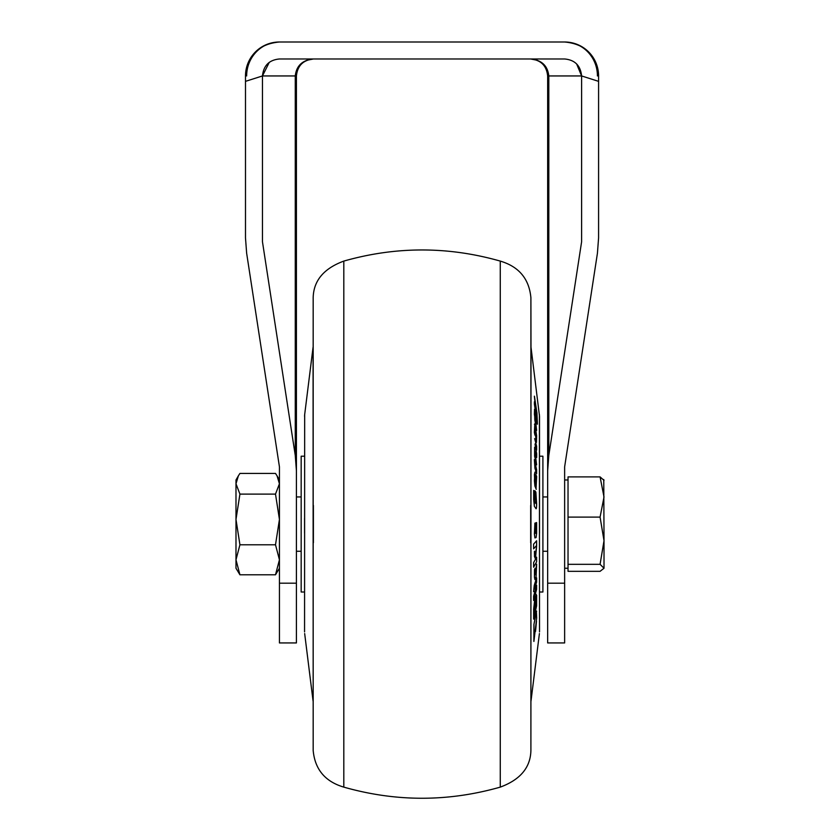<?xml version="1.0" encoding="UTF-8"?>
<svg xmlns="http://www.w3.org/2000/svg" width="840" height="840" viewBox="0 0 840 840"><rect width="100%" height="100%" fill="white"/><g stroke="black" fill="none" stroke-linecap="round" stroke-linejoin="round"><path stroke-width="1.26" d="M603.771 479.546L604.013 540.719L600.075 564.323L604.013 568.25L600.075 571.326L568.029 571.326L568.029 476.889L600.075 476.889L604.013 496.997L600.075 517.104L604.013 540.719L604.013 567.829M568.029 564.323L600.075 564.323M568.029 517.104L600.075 517.104M604.013 480.386L600.075 476.889M279.437 568.25L275.499 574.791L279.437 559.787L275.499 544.782L279.437 519.446L275.499 494.109L279.437 483.767L277.043 475.818L275.499 473.424L239.925 473.424L238.382 475.818L235.988 483.767L239.925 494.109L235.988 519.446L239.925 544.782L235.988 559.787L239.925 574.791L235.988 568.25L235.988 479.976L238.382 475.818M275.499 574.791L239.925 574.791M275.499 544.782L239.925 544.782M275.499 494.109L239.925 494.109M295.26 455.417L295.26 75.947C296.415 65.709 302.463 60.06 313.394 58.979L313.394 58.979C303.156 60.06 297.496 65.709 296.415 75.947L296.415 470.747L295.26 455.417L262.469 241.794L262.469 75.947C263.508 65.604 269.168 59.945 279.437 58.979L564.638 58.979C574.885 59.924 580.545 65.583 581.606 75.947L598.584 81.354L598.584 237.899L598.584 75.947C596.505 55.251 585.186 43.932 564.638 42A33.947 33.947 0 0 1 598.584 75.947A33.947 33.947 0 0 0 564.638 42A33.947 33.947 0 0 1 598.584 75.947A33.947 33.947 0 0 0 564.638 42L530.681 42M269.252 62.38L262.469 75.947L245.49 81.354L245.49 75.947A33.947 33.947 0 0 1 279.437 42C258.93 43.89 247.611 55.209 245.49 75.947A33.947 33.947 0 0 1 279.437 42L564.638 42A33.947 32.791 -90 0 1 597.429 75.947M296.415 583.18L296.415 642.936L279.437 642.936L279.437 583.18L296.415 583.18L296.415 470.747M279.437 466.851L246.645 253.228L279.437 466.851L279.437 583.18M547.659 470.747L547.659 75.947C546.577 65.709 540.918 60.06 530.681 58.979C541.622 60.06 547.659 65.709 548.814 75.947L548.814 455.417L547.659 470.747L547.659 642.936L564.638 642.936L564.638 466.851L597.429 253.228L564.638 466.851M246.645 253.228L245.49 237.899L245.49 75.947M246.645 75.947A33.947 32.791 90 0 1 279.437 42L313.394 42M548.814 455.417L581.606 241.794L581.606 75.947L576.639 63.945M530.681 58.979L537.18 60.27L530.681 58.979M597.429 253.228L598.584 237.899M313.394 505.439L313.394 542.776M530.681 542.776L530.681 505.439M304.563 518.395L304.563 533.169M539.511 533.169L539.511 416.304L530.995 347.141L530.901 750.435C530.534 767.487 520.317 779.72 500.262 787.122C448.108 801.958 395.955 801.958 343.812 787.122C325.112 781.578 314.895 769.346 313.173 750.435L313.173 297.791C313.541 280.728 323.757 268.495 343.812 261.093L343.812 787.122M533.715 499.706L534.377 506.373L536.172 508.767L534.377 506.373L533.683 490.413L533.683 499.706M535.889 497.028L535.962 502.478L534.902 490.76L534.965 495.684L535.836 497.028M536.603 473.718L534.933 468.3L534.387 459.617L534.975 468.3L536.603 473.718L536.613 469.707L534.387 459.617M535.174 433.094L536.445 442.407L535.185 428.663L535.133 433.094M536.445 442.407L536.634 435.866L534.954 424.231L534.387 432.432L534.944 435.183L534.387 432.432L534.828 423.78M535.889 411.453L534.387 396.186L536.067 410.056L534.429 401.751L534.398 404.187L536.035 415.055L536.624 416.325L536.76 414.026L537.348 424.19L536.571 413.175M536.571 416.325L534.429 401.751M534.44 414.498L536.603 430.427L534.807 419.822L534.544 409.29L534.398 414.498M536.634 423.822L534.544 409.29M534.66 447.258L534.649 456.225L536.603 464.877L534.618 456.225L534.629 447.258M536.644 450.062L535.122 443.846L536.644 450.062L536.613 446.281L534.66 438.585M536.655 457.464L535.133 451.269L536.655 457.464L536.666 453.695L535.017 444.255M535.983 483.966L535.994 474.905L535.941 484.502M536.035 483.966L534.975 472.101L534.429 474.611L534.902 486.066L536.267 489.353L534.902 486.066L534.418 480.837L534.933 472.101M533.883 641.434L533.925 624.477L536.613 611.058M535.605 596.075L533.663 609L534.524 601.335M533.631 619.122L533.642 609L533.631 619.122L536.603 605.924L536.644 595.392L536.025 594.195M533.6 591.696L534.23 585.459M535.983 571.284L536.624 564.165L535.216 574.571L535.059 568.26L534.481 569.783L534.45 577.154L535.059 568.26M534.923 579.621L534.45 577.154M533.62 567.21L533.62 562.601L536.624 557.203L533.642 562.601L533.62 567.21L536.603 561.813L536.624 557.203M535.972 532.371L535.952 522.784L536.603 522.575L535.994 522.784L535.931 533.159L535.458 522.974L534.933 523.142L535.458 522.974M534.429 534.009L534.933 537.925L534.398 534.009L534.902 523.142L534.398 534.009M533.62 548.825L533.6 544.142L536.603 540.771L533.62 544.142L533.62 548.825L536.603 545.454L536.603 540.771M535.458 554.012L536.603 546.315L535.5 554.012L534.461 551.229L534.481 556.405L534.429 551.229M534.481 556.405L535.416 558.884L534.45 556.405M534.461 589.029L534.44 584.692L536.613 577.836L534.471 584.692L534.461 589.029L536.603 582.173L536.613 577.836M533.62 600.464L533.6 596.274L536.613 585.239L533.631 596.274L533.62 600.464L536.603 589.418L536.613 585.239M535.531 631.428L536.487 621.232M304.563 456.204L301.171 456.204L301.171 592.011L304.563 592.011M539.511 592.011L542.903 592.011L542.903 456.204L539.511 456.204M535.458 558.873L536.603 546.315M534.902 537.925L536.088 537.537L536.624 533.253L536.603 522.575M536.014 532.371L535.972 533.075M534.481 577.154L534.965 579.621L536.099 576.66L536.624 564.165M536.035 571.284L535.069 573.815M535.111 600.663L535.647 596.075M533.957 624.477L533.904 641.434L536.687 617.936L536.371 611.037L533.925 624.477M536.035 489.111L536.644 476.501L536.035 474.905M536.603 464.877L535.017 451.5M534.996 414.981L536.603 430.427M536.476 417.197L536.624 416.325M534.418 396.186L536.949 412.976L537.411 424.19M534.986 428.327L534.944 435.183M534.86 423.78L534.461 424.358M535.731 508.368L535.773 508.368C536.308 509.523 536.603 508.043 536.634 503.916L535.878 492.125L534.902 490.76M536.014 502.478L535.868 503.538L534.461 501.491L534.335 491.327L533.705 490.413M536.014 437.882L535.668 432.096M535.406 483.094L535.101 476.332L535.406 483.094M534.954 477.078L535.364 483.094M535.931 598.721L535.437 607.341L535.595 600.201L536.077 599.046L536.067 604.538M534.219 607.803L534.807 605.199L534.208 612.801L534.219 607.803M534.649 604.863L534.797 610.197M535.395 533.4L535.091 527.216M535.437 607.152L536.025 604.538M534.208 612.665L534.755 610.197M547.659 583.18L564.638 583.18M262.469 75.947L296.415 75.947M547.659 75.947L581.606 75.947M530.901 749.626L530.901 297.791C529.179 278.869 518.962 266.637 500.262 261.093L500.262 787.122M304.563 631.911L304.668 414.624L313.079 347.141L313.173 701.547M539.511 631.911L539.406 414.624M564.638 479.976L568.029 479.976M296.415 496.944L301.171 496.944M542.903 496.944L547.659 496.944M296.415 551.271L301.171 551.271M542.903 551.271L547.659 551.271M564.638 568.25L568.029 568.25M279.437 479.976L277.043 475.818M306.894 60.27L313.394 58.979L306.894 60.27M530.901 298.589L530.995 347.141M500.262 261.093C448.108 246.257 395.955 246.257 343.812 261.093M304.668 633.591L313.079 701.075M539.406 633.591L530.995 701.075M304.668 414.624L304.563 416.304"/></g></svg>
